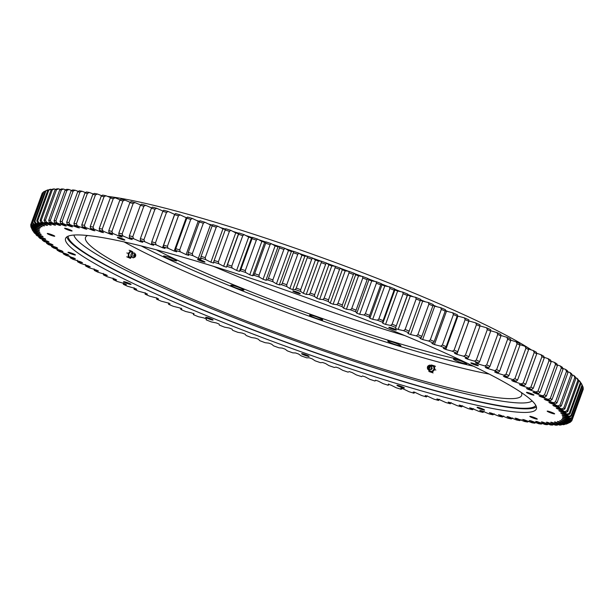 <?xml version="1.0" encoding="UTF-8"?>
<svg xmlns="http://www.w3.org/2000/svg" width="614" height="614" viewBox="0 0 614 614"><rect width="100%" height="100%" fill="white"/><g stroke="black" fill="none" stroke-linecap="round" stroke-linejoin="round"><path stroke-width="0.92" d="M395.485 328.383A278.081 29.357 19.9 0 1 396.836 328.927A278.081 29.357 19.9 0 1 398.187 329.472L403.575 330.67A286.224 30.216 -160.1 0 1 408.548 332.704L407.919 333.44A278.081 29.357 19.9 0 1 410.566 334.53L416.254 335.873A286.224 30.216 -160.1 0 1 421.12 337.892L420.076 338.483A278.081 29.357 19.9 0 1 422.655 339.565L428.633 341.046A286.224 30.216 -160.1 0 1 433.369 343.049L431.911 343.479A278.081 29.357 19.9 0 1 434.42 344.554L440.675 346.173A286.224 30.216 -160.1 0 1 445.265 348.153L443.4 348.43A278.081 29.357 19.9 0 1 445.825 349.481L452.341 351.231A286.224 30.216 -160.1 0 1 456.778 353.188L454.506 353.303A278.081 29.357 19.9 0 1 456.854 354.347L463.608 356.227A286.224 30.216 -160.1 0 1 467.883 358.146L465.212 358.108A278.081 29.357 19.9 0 1 467.461 359.129L474.445 361.132A286.224 30.216 -160.1 0 1 478.544 363.02L475.482 362.82A278.081 29.357 19.9 0 1 477.638 363.818L484.822 365.936A286.224 30.216 -160.1 0 1 488.729 367.778L485.283 367.425A278.081 29.357 19.9 0 1 487.339 368.408L494.707 370.633A286.224 30.216 -160.1 0 1 498.422 372.429L494.6 371.915A278.081 29.357 19.9 0 1 496.549 372.867L504.079 375.2A286.224 30.216 -160.1 0 1 507.594 376.942L503.403 376.282A278.081 29.357 19.9 0 1 505.238 377.203L512.92 379.636A286.224 30.216 -160.1 0 1 516.213 381.317L511.669 380.503A278.081 29.357 19.9 0 1 513.381 381.394L521.194 383.919A286.224 30.216 -160.1 0 1 524.256 385.546L519.383 384.571A278.081 29.357 19.9 0 1 520.964 385.431L528.877 388.04A286.224 30.216 -160.1 0 1 531.716 389.606L526.505 388.485A278.081 29.357 19.9 0 1 527.971 389.307L535.968 391.993A286.224 30.216 -160.1 0 1 538.562 393.49L533.036 392.223A278.081 29.357 19.9 0 1 534.364 393.006L542.431 395.769A286.224 30.216 -160.1 0 1 544.771 397.189L538.954 395.784A278.081 29.357 19.9 0 1 540.143 396.529L548.248 399.353A286.224 30.216 -160.1 0 1 550.344 400.689L544.234 399.146A278.081 29.357 19.9 0 1 545.293 399.852L553.414 402.73A286.224 30.216 -160.1 0 1 555.248 403.989L548.878 402.316A278.081 29.357 19.9 0 1 549.791 402.968L557.911 405.9A286.224 30.216 -160.1 0 1 559.477 407.082L552.853 405.271A278.081 29.357 19.9 0 1 553.628 405.885L561.726 408.855A286.224 30.216 -160.1 0 1 563.023 409.945L556.169 408.011A278.081 29.357 19.9 0 1 556.798 408.579L564.849 411.58A286.224 30.216 -160.1 0 1 565.878 412.585L558.809 410.528A278.081 29.357 19.9 0 1 559.285 411.042L567.275 414.074A286.224 30.216 -160.1 0 1 568.027 414.987L560.759 412.823A278.081 29.357 19.9 0 1 561.089 413.283L568.994 416.33A286.224 30.216 -160.1 0 1 569.47 417.144L562.025 414.872A278.081 29.357 19.9 0 1 562.201 415.279L569.999 418.341A286.224 30.216 -160.1 0 1 570.199 419.055L562.593 416.676A278.081 29.357 19.9 0 1 562.624 417.036L570.291 420.099A286.224 30.216 -160.1 0 1 570.214 420.713L562.47 418.241A278.081 29.357 19.9 0 1 562.439 418.334A278.081 29.357 19.9 0 1 562.355 418.548L569.869 421.603A286.224 30.216 -160.1 0 1 569.516 422.117L561.656 419.554A278.081 29.357 19.9 0 1 561.388 419.807L568.733 422.846A286.224 30.216 -160.1 0 1 568.104 423.253L560.145 420.613A278.081 29.357 19.9 0 1 559.73 420.805L566.891 423.821A286.224 30.216 -160.1 0 1 565.985 424.136L557.957 421.411A278.081 29.357 19.9 0 1 557.389 421.549L564.343 424.535A286.224 30.216 -160.1 0 1 563.161 424.742L555.079 421.956A278.081 29.357 19.9 0 1 554.365 422.033L561.096 424.98A286.224 30.216 -160.1 0 1 559.638 425.088L551.525 422.232A278.081 29.357 19.9 0 1 550.674 422.263L557.159 425.164A286.224 30.216 -160.1 0 1 555.44 425.157L547.312 422.255A278.081 29.357 19.9 0 1 546.322 422.225L552.539 425.072A286.224 30.216 -160.1 0 1 550.558 424.965L542.446 422.01A278.081 29.357 19.9 0 1 541.31 421.925L547.258 424.711A286.224 30.216 -160.1 0 1 545.017 424.497L536.935 421.511A278.081 29.357 19.9 0 1 535.669 421.365L541.318 424.082A286.224 30.216 -160.1 0 1 538.831 423.767L530.803 420.744A278.081 29.357 19.9 0 1 529.398 420.552L534.748 423.192A286.224 30.216 -160.1 0 1 532.016 422.77L524.064 419.73A278.081 29.357 19.9 0 1 522.529 419.477L527.549 422.033A286.224 30.216 -160.1 0 1 524.579 421.511L516.727 418.456A278.081 29.357 19.9 0 1 515.069 418.142L519.751 420.613A286.224 30.216 -160.1 0 1 516.558 419.991L508.822 416.929A278.081 29.357 19.9 0 1 507.041 416.568L511.378 418.932A286.224 30.216 -160.1 0 1 507.962 418.211L500.364 415.156A278.081 29.357 19.9 0 1 498.468 414.742L502.444 417.006A286.224 30.216 -160.1 0 1 498.814 416.185L491.377 413.138A278.081 29.357 19.9 0 1 489.366 412.669L492.981 414.834A286.224 30.216 -160.1 0 1 489.151 413.92L481.883 410.889A278.081 29.357 19.9 0 1 479.772 410.367L483.003 412.416A286.224 30.216 -160.1 0 1 478.981 411.411L471.913 408.402A278.081 29.357 19.9 0 1 469.695 407.834L472.542 409.761A286.224 30.216 -160.1 0 1 468.336 408.663L461.482 405.693A278.081 29.357 19.9 0 1 459.18 405.079L461.628 406.882A286.224 30.216 -160.1 0 1 457.253 405.693L450.638 402.769A278.081 29.357 19.9 0 1 448.243 402.109L450.285 403.774A286.224 30.216 -160.1 0 1 445.756 402.508L439.386 399.63A278.081 29.357 19.9 0 1 436.915 398.931L438.549 400.466A286.224 30.216 -160.1 0 1 433.875 399.115L427.774 396.299A278.081 29.357 19.9 0 1 425.218 395.546L426.446 396.943A286.224 30.216 -160.1 0 1 421.641 395.523L415.824 392.768A278.081 29.357 19.9 0 1 413.199 391.978L414.013 393.236A286.224 30.216 -160.1 0 1 409.085 391.74L403.567 389.053A278.081 29.357 19.9 0 1 400.888 388.232L401.28 389.337A286.224 30.216 -160.1 0 1 396.237 387.772L391.041 385.17A278.081 29.357 19.9 0 1 388.301 384.31L388.278 385.262A286.224 30.216 -160.1 0 1 383.144 383.635L378.27 381.117A278.081 29.357 19.9 0 1 375.492 380.227L375.047 381.033A286.224 30.216 -160.1 0 1 369.835 379.337L365.299 376.919A278.081 29.357 19.9 0 1 362.475 375.991L361.615 376.643A286.224 30.216 -160.1 0 1 356.335 374.901L352.16 372.575A278.081 29.357 19.9 0 1 349.305 371.616L348.031 372.122A286.224 30.216 -160.1 0 1 342.696 370.319L338.882 368.101A278.081 29.357 19.9 0 1 336.004 367.118L334.315 367.464A286.224 30.216 -160.1 0 1 328.943 365.622L325.504 363.511A278.081 29.357 19.9 0 1 322.603 362.506L320.508 362.69A286.224 30.216 -160.1 0 1 315.112 360.802L312.058 358.814A278.081 29.357 19.9 0 1 309.149 357.785L306.655 357.816A286.224 30.216 -160.1 0 1 301.251 355.897L298.588 354.025A278.081 29.357 19.9 0 1 295.679 352.981L292.786 352.85A286.224 30.216 -160.1 0 1 287.383 350.893L285.119 349.159A278.081 29.357 19.9 0 1 282.217 348.1L278.94 347.808A286.224 30.216 -160.1 0 1 273.56 345.828L271.695 344.216A278.081 29.357 19.9 0 1 268.809 343.149L265.148 342.704A286.224 30.216 -160.1 0 1 259.799 340.701L258.348 339.227A278.081 29.357 19.9 0 1 255.478 338.145L251.456 337.546A286.224 30.216 -160.1 0 1 246.153 335.528L245.109 334.193A278.081 29.357 19.9 0 1 242.277 333.103L237.894 332.351A286.224 30.216 -160.1 0 1 232.652 330.324L232.023 329.135A278.081 29.357 19.9 0 1 229.229 328.037L224.494 327.139A286.224 30.216 -160.1 0 1 219.328 325.098L219.121 324.062A278.081 29.357 19.9 0 1 216.366 322.964L211.308 321.913A286.224 30.216 -160.1 0 1 206.227 319.879L206.434 318.981A278.081 29.357 19.9 0 1 203.733 317.891L198.353 316.694A286.224 30.216 -160.1 0 1 193.372 314.66L194.001 313.923A278.081 29.357 19.9 0 1 191.353 312.833L185.666 311.49A286.224 30.216 -160.1 0 1 180.808 309.471L181.851 308.88A278.081 29.357 19.9 0 1 179.265 307.798L173.286 306.317A286.224 30.216 -160.1 0 1 168.558 304.314L170.017 303.884A278.081 29.357 19.9 0 1 167.507 302.809L161.252 301.19A286.224 30.216 -160.1 0 1 156.654 299.21L158.527 298.941A278.081 29.357 19.9 0 1 156.094 297.882L149.578 296.132A286.224 30.216 -160.1 0 1 145.142 294.175L147.414 294.06A278.081 29.357 19.9 0 1 145.073 293.016L138.311 291.136A286.224 30.216 -160.1 0 1 134.036 289.217L136.707 289.255A278.081 29.357 19.9 0 1 134.458 288.235L127.482 286.231A286.224 30.216 -160.1 0 1 123.376 284.343L126.446 284.543A278.081 29.357 19.9 0 1 124.289 283.545L117.105 281.427A286.224 30.216 -160.1 0 1 113.191 279.585L116.637 279.938A278.081 29.357 19.9 0 1 114.588 278.956L107.212 276.73A286.224 30.216 -160.1 0 1 103.497 274.934L107.32 275.448A278.081 29.357 19.9 0 1 105.378 274.496L97.841 272.163A286.224 30.216 -160.1 0 1 94.333 270.421L98.516 271.081A278.081 29.357 19.9 0 1 96.69 270.16L89.007 267.727A286.224 30.216 -160.1 0 1 85.714 266.046L90.25 266.86A278.081 29.357 19.9 0 1 88.539 265.969L80.733 263.444A286.224 30.216 -160.1 0 1 77.663 261.817L82.545 262.792A278.081 29.357 19.9 0 1 80.956 261.932L73.043 259.323A286.224 30.216 -160.1 0 1 70.211 257.757L75.415 258.878A278.081 29.357 19.9 0 1 73.956 258.057L65.959 255.37A286.224 30.216 -160.1 0 1 63.365 253.874L68.883 255.14A278.081 29.357 19.9 0 1 67.555 254.357L59.497 251.594A286.224 30.216 -160.1 0 1 57.148 250.174L62.973 251.579A278.081 29.357 19.9 0 1 61.776 250.834L53.671 248.01A286.224 30.216 -160.1 0 1 51.584 246.674L57.685 248.217A278.081 29.357 19.9 0 1 56.634 247.511L48.506 244.633A286.224 30.216 -160.1 0 1 46.672 243.374L53.05 245.047A278.081 29.357 19.9 0 1 52.136 244.395L44.008 241.463A286.224 30.216 -160.1 0 1 42.443 240.281L49.066 242.093A278.081 29.357 19.9 0 1 48.299 241.479L40.194 238.508A286.224 30.216 -160.1 0 1 38.897 237.418L45.751 239.353A278.081 29.357 19.9 0 1 45.129 238.785L37.07 235.784A286.224 30.216 -160.1 0 1 36.042 234.778L43.118 236.835A278.081 29.357 19.9 0 1 42.635 236.321L34.653 233.289A286.224 30.216 -160.1 0 1 33.893 232.376L41.161 234.548A278.081 29.357 19.9 0 1 40.831 234.08L32.933 231.033A286.224 30.216 -160.1 0 1 32.458 230.219L39.902 232.491A278.081 29.357 19.9 0 1 39.718 232.084L31.928 229.022A286.224 30.216 -160.1 0 1 31.728 228.308L39.327 230.687A278.081 29.357 19.9 0 1 39.296 230.327L31.629 227.264A286.224 30.216 -160.1 0 1 31.713 226.65L39.449 229.122A278.081 29.357 19.9 0 1 39.48 229.03A278.081 29.357 19.9 0 1 39.572 228.815L32.051 225.76A286.224 30.216 -160.1 0 1 32.412 225.246L40.271 227.809A278.081 29.357 19.9 0 1 40.532 227.556L33.187 224.517A286.224 30.216 -160.1 0 1 33.824 224.11L41.775 226.75A278.081 29.357 19.9 0 1 42.189 226.558L35.029 223.542A286.224 30.216 -160.1 0 1 35.942 223.227L43.97 225.952A278.081 29.357 19.9 0 1 44.53 225.814L37.577 222.828A286.224 30.216 -160.1 0 1 38.766 222.621L46.848 225.407A278.081 29.357 19.9 0 1 47.554 225.33L40.831 222.383A286.224 30.216 -160.1 0 1 42.282 222.276L50.394 225.131A278.081 29.357 19.9 0 1 51.246 225.1L44.768 222.199A286.224 30.216 -160.1 0 1 46.487 222.207L54.608 225.108A278.081 29.357 19.9 0 1 55.605 225.138L49.381 222.291A286.224 30.216 -160.1 0 1 51.361 222.398L59.474 225.353A278.081 29.357 19.9 0 1 60.609 225.438L54.669 222.652A286.224 30.216 -160.1 0 1 56.902 222.867L64.984 225.852A278.081 29.357 19.9 0 1 66.258 225.998L60.602 223.281A286.224 30.216 -160.1 0 1 63.088 223.596L71.117 226.62A278.081 29.357 19.9 0 1 72.521 226.812L67.179 224.171A286.224 30.216 -160.1 0 1 69.912 224.594L77.863 227.633A278.081 29.357 19.9 0 1 79.398 227.886L74.371 225.33A286.224 30.216 -160.1 0 1 77.341 225.852L85.2 228.907A278.081 29.357 19.9 0 1 86.858 229.222L82.169 226.75A286.224 30.216 -160.1 0 1 85.361 227.372L93.105 230.434A278.081 29.357 19.9 0 1 94.886 230.795L90.542 228.431A286.224 30.216 -160.1 0 1 93.957 229.152L101.563 232.207A278.081 29.357 19.9 0 1 103.459 232.622L99.476 230.357A286.224 30.216 -160.1 0 1 103.106 231.179L110.551 234.226A278.081 29.357 19.9 0 1 112.554 234.694L108.947 232.529A286.224 30.216 -160.1 0 1 112.776 233.443L120.045 236.474A278.081 29.357 19.9 0 1 122.155 236.996L118.924 234.947A286.224 30.216 -160.1 0 1 122.946 235.953L130.014 238.961A278.081 29.357 19.9 0 1 132.225 239.529L129.385 237.603A286.224 30.216 -160.1 0 1 133.583 238.7L140.437 241.67A278.081 29.357 19.9 0 1 142.747 242.284L140.299 240.481A286.224 30.216 -160.1 0 1 144.666 241.67L151.29 244.595A278.081 29.357 19.9 0 1 153.684 245.255L151.635 243.589A286.224 30.216 -160.1 0 1 156.163 244.856L162.533 247.734A278.081 29.357 19.9 0 1 165.012 248.432L163.378 246.897A286.224 30.216 -160.1 0 1 168.052 248.248L174.153 251.065A278.081 29.357 19.9 0 1 176.702 251.817L175.474 250.42A286.224 30.216 -160.1 0 1 180.286 251.84L186.103 254.595A278.081 29.357 19.9 0 1 188.721 255.386L187.915 254.127A286.224 30.216 -160.1 0 1 192.842 255.631L198.36 258.31A278.081 29.357 19.9 0 1 201.039 259.131L200.648 258.026A286.224 30.216 -160.1 0 1 205.682 259.592L210.886 262.193A278.081 29.357 19.9 0 1 213.618 263.061L213.649 262.101A286.224 30.216 -160.1 0 1 218.776 263.728L223.649 266.246A278.081 29.357 19.9 0 1 226.436 267.144L226.881 266.33A286.224 30.216 -160.1 0 1 232.092 268.026L236.62 270.444A278.081 29.357 19.9 0 1 239.445 271.373L240.304 270.72A286.224 30.216 -160.1 0 1 245.585 272.462L249.768 274.788A278.081 29.357 19.9 0 1 252.623 275.747L253.897 275.241A286.224 30.216 -160.1 0 1 259.223 277.044L263.045 279.263A278.081 29.357 19.9 0 1 265.923 280.245L267.612 279.9A286.224 30.216 -160.1 0 1 272.977 281.749L276.423 283.852A278.081 29.357 19.9 0 1 279.316 284.858L281.412 284.673A286.224 30.216 -160.1 0 1 286.807 286.561L289.862 288.549A278.081 29.357 19.9 0 1 292.771 289.578L295.265 289.547A286.224 30.216 -160.1 0 1 300.668 291.473L303.339 293.338A278.081 29.357 19.9 0 1 306.248 294.382L309.134 294.513A286.224 30.216 -160.1 0 1 314.537 296.47L316.801 298.204A278.081 29.357 19.9 0 1 319.702 299.264L322.979 299.555A286.224 30.216 -160.1 0 1 328.367 301.535L330.232 303.147A278.081 29.357 19.9 0 1 333.118 304.214L336.771 304.659A286.224 30.216 -160.1 0 1 342.121 306.662L343.579 308.136A278.081 29.357 19.9 0 1 346.442 309.218L350.464 309.817A286.224 30.216 -160.1 0 1 355.767 311.835L356.811 313.171A278.081 29.357 19.9 0 1 359.651 314.261L364.033 315.013A286.224 30.216 -160.1 0 1 369.275 317.039L369.897 318.229A278.081 29.357 19.9 0 1 372.698 319.326L377.426 320.224A286.224 30.216 -160.1 0 1 382.591 322.266L382.798 323.302A278.081 29.357 19.9 0 1 385.554 324.399L390.619 325.451A286.224 30.216 -160.1 0 1 395.7 327.485L407.566 295.019A278.081 29.357 19.9 0 1 408.916 295.564A278.081 29.357 19.9 0 1 410.267 296.109L415.647 297.306A286.224 30.216 19.9 0 1 420.628 299.34L420.222 300.653A287.782 30.378 -160.1 0 0 416.146 298.987L405.125 329.449A287.782 30.378 19.9 0 1 409.193 331.115L420.222 300.653M475.973 364.386A3.976 0.422 -160.1 0 0 470.861 362.951A3.976 0.422 -160.1 0 0 473.233 364.232A3.976 0.422 -160.1 0 0 478.337 365.66A3.976 0.422 -160.1 0 0 475.973 364.386M531.578 393.812A3.976 0.422 -160.1 0 0 526.467 392.384A3.976 0.422 -160.1 0 0 528.838 393.658A3.976 0.422 -160.1 0 0 533.942 395.094A3.976 0.422 -160.1 0 0 531.578 393.812M552.285 412.577A3.976 0.422 -160.1 0 0 547.174 411.15A3.976 0.422 -160.1 0 0 549.545 412.424A3.976 0.422 -160.1 0 0 554.649 413.851A3.976 0.422 -160.1 0 0 552.285 412.577M534.94 417.819A3.976 0.422 -160.1 0 0 529.828 416.392A3.976 0.422 -160.1 0 0 532.192 417.666A3.976 0.422 -160.1 0 0 537.304 419.093A3.976 0.422 -160.1 0 0 534.94 417.819M482.174 408.74A3.976 0.422 -160.1 0 0 477.07 407.312A3.976 0.422 -160.1 0 0 479.434 408.594A3.976 0.422 -160.1 0 0 484.546 410.022A3.976 0.422 -160.1 0 0 482.174 408.74M402.04 386.728A3.976 0.422 -160.1 0 0 396.928 385.3A3.976 0.422 -160.1 0 0 399.3 386.574A3.976 0.422 -160.1 0 0 404.403 388.002A3.976 0.422 -160.1 0 0 402.04 386.728M306.716 355.122A3.976 0.422 -160.1 0 0 301.612 353.695A3.976 0.422 -160.1 0 0 303.976 354.976A3.976 0.422 -160.1 0 0 309.088 356.404A3.976 0.422 -160.1 0 0 306.716 355.122M210.732 318.743A3.976 0.422 -160.1 0 0 205.621 317.315A3.976 0.422 -160.1 0 0 207.992 318.597A3.976 0.422 -160.1 0 0 213.104 320.024A3.976 0.422 -160.1 0 0 210.732 318.743M128.694 283.131A3.976 0.422 -160.1 0 0 123.583 281.703A3.976 0.422 -160.1 0 0 125.954 282.977A3.976 0.422 -160.1 0 0 131.058 284.412A3.976 0.422 -160.1 0 0 128.694 283.131M73.089 253.705A3.976 0.422 -160.1 0 0 67.977 252.27A3.976 0.422 -160.1 0 0 70.341 253.551A3.976 0.422 -160.1 0 0 75.453 254.979A3.976 0.422 -160.1 0 0 73.089 253.705M52.382 234.939A3.976 0.422 -160.1 0 0 47.27 233.512A3.976 0.422 -160.1 0 0 49.642 234.786A3.976 0.422 -160.1 0 0 54.746 236.213A3.976 0.422 -160.1 0 0 52.382 234.939M69.727 229.697A3.976 0.422 -160.1 0 0 64.616 228.27A3.976 0.422 -160.1 0 0 66.987 229.544A3.976 0.422 -160.1 0 0 72.099 230.971A3.976 0.422 -160.1 0 0 69.727 229.697M122.485 238.769A3.976 0.422 -160.1 0 0 117.381 237.342A3.976 0.422 -160.1 0 0 119.745 238.623A3.976 0.422 -160.1 0 0 124.857 240.051A3.976 0.422 -160.1 0 0 122.485 238.769M202.628 260.789A3.976 0.422 -160.1 0 0 197.516 259.361A3.976 0.422 -160.1 0 0 199.888 260.635A3.976 0.422 -160.1 0 0 204.992 262.063A3.976 0.422 -160.1 0 0 202.628 260.789M297.943 292.394A3.976 0.422 -160.1 0 0 292.84 290.959A3.976 0.422 -160.1 0 0 295.204 292.241A3.976 0.422 -160.1 0 0 300.315 293.669A3.976 0.422 -160.1 0 0 297.943 292.394M393.927 328.766A3.976 0.422 -160.1 0 0 388.823 327.339A3.976 0.422 -160.1 0 0 391.187 328.62A3.976 0.422 -160.1 0 0 396.299 330.048A3.976 0.422 -160.1 0 0 393.927 328.766M536.398 406.875A250.351 26.425 19.9 0 1 215.944 315.366A250.351 26.425 19.9 0 1 66.826 236.897M214.647 318.958A250.351 26.425 19.9 0 1 65.56 238.47A250.351 26.425 19.9 0 1 387.281 328.406A250.351 26.425 19.9 0 1 536.367 408.893A250.351 26.425 19.9 0 1 214.647 318.958M396.26 325.865A287.782 30.378 19.9 0 0 392.108 324.2L403.129 293.738A287.782 30.378 -160.1 0 1 407.289 295.403L395.7 327.485M382.798 323.302L394.879 289.938A278.081 29.357 19.9 0 1 397.634 291.036L402.692 292.087A286.224 30.216 19.9 0 1 407.773 294.121L407.289 295.403M407.566 295.019L407.773 294.121M420.352 300.223A278.081 29.357 19.9 0 1 422.647 301.167L428.334 302.51A286.224 30.216 19.9 0 1 433.192 304.529L432.87 305.872A287.782 30.378 -160.1 0 0 428.887 304.214L417.865 334.676A287.782 30.378 19.9 0 1 421.841 336.334L432.87 305.872M432.97 305.457A278.081 29.357 19.9 0 1 434.727 306.202L440.714 307.683A286.224 30.216 19.9 0 1 445.442 309.686L445.196 311.052A287.782 30.378 -160.1 0 0 441.32 309.418L430.299 339.88A287.782 30.378 19.9 0 1 434.167 341.514L445.196 311.052M445.265 310.661A278.081 29.357 19.9 0 1 446.493 311.191L452.748 312.81A286.224 30.216 19.9 0 1 457.346 314.79L457.177 316.187A287.782 30.378 -160.1 0 0 453.416 314.568L442.387 345.03A287.782 30.378 19.9 0 1 446.148 346.649L457.177 316.187M457.215 315.819A278.081 29.357 19.9 0 1 457.906 316.118L464.422 317.868A286.224 30.216 19.9 0 1 468.858 319.825L468.766 321.252A287.782 30.378 -160.1 0 0 465.128 319.656L454.107 350.118A287.782 30.378 19.9 0 1 457.737 351.715L468.766 321.252M468.789 320.922A278.081 29.357 19.9 0 1 468.927 320.984L475.689 322.864A286.224 30.216 19.9 0 1 479.964 324.783L479.941 326.241A287.782 30.378 -160.1 0 0 476.441 324.668L465.42 355.13A287.782 30.378 19.9 0 1 468.919 356.703L479.941 326.241M479.948 325.888L486.518 327.769A286.224 30.216 19.9 0 1 490.624 329.657L490.678 331.138A287.782 30.378 -160.1 0 0 487.324 329.595L476.295 360.057A287.782 30.378 19.9 0 1 479.649 361.6L490.678 331.138M490.663 330.739L496.895 332.573A286.224 30.216 19.9 0 1 500.809 334.415L500.94 335.935A287.782 30.378 -160.1 0 0 497.739 334.423L486.71 364.885A287.782 30.378 19.9 0 1 489.911 366.397L500.94 335.935M500.901 335.49L506.788 337.27A286.224 30.216 19.9 0 1 510.503 339.066L510.702 340.609A287.782 30.378 -160.1 0 0 507.663 339.143L496.634 369.605A287.782 30.378 19.9 0 1 499.673 371.071L510.702 340.609M510.641 340.125L516.159 341.837A286.224 30.216 19.9 0 1 519.667 343.579L519.935 345.16A287.782 30.378 -160.1 0 0 517.065 343.733L506.036 374.195A287.782 30.378 19.9 0 1 508.914 375.622L519.935 345.16M519.851 344.638L524.993 346.273A286.224 30.216 19.9 0 1 528.286 347.954L528.623 349.566A287.782 30.378 -160.1 0 0 525.929 348.184L514.9 378.646A287.782 30.378 19.9 0 1 517.594 380.028L528.623 349.566M528.508 349.013L533.267 350.556A286.224 30.216 19.9 0 1 536.337 352.183L536.736 353.817A287.782 30.378 -160.1 0 0 534.226 352.482L523.197 382.944A287.782 30.378 19.9 0 1 525.707 384.28L536.736 353.817M536.598 353.242L540.957 354.677A286.224 30.216 19.9 0 1 543.789 356.243L544.257 357.901A287.782 30.378 -160.1 0 0 541.939 356.627L530.91 387.089A287.782 30.378 19.9 0 1 533.228 388.363L544.257 357.901M544.088 357.302L548.041 358.63A286.224 30.216 19.9 0 1 550.635 360.126L551.157 361.815A287.782 30.378 -160.1 0 0 549.039 360.595L538.01 391.057A287.782 30.378 19.9 0 1 540.136 392.277L551.157 361.815M550.965 361.193L554.503 362.406A286.224 30.216 19.9 0 1 556.852 363.826L557.435 365.545A287.782 30.378 -160.1 0 0 555.509 364.378L544.488 394.84A287.782 30.378 19.9 0 1 546.406 396.007L557.435 365.545M557.213 364.9L560.329 365.99A286.224 30.216 19.9 0 1 562.416 367.325L563.053 369.075A287.782 30.378 -160.1 0 0 561.342 367.97L550.313 398.432A287.782 30.378 19.9 0 1 552.024 399.537L563.053 369.075M562.815 368.415L565.494 369.367A286.224 30.216 19.9 0 1 567.328 370.626L568.011 372.399A287.782 30.378 -160.1 0 0 566.507 371.363L555.486 401.825A287.782 30.378 19.9 0 1 556.982 402.861L568.011 372.399M567.75 371.731L569.992 372.537A286.224 30.216 19.9 0 1 571.557 373.719L572.294 375.507A287.782 30.378 -160.1 0 0 571.005 374.548L559.983 405.01A287.782 30.378 19.9 0 1 561.265 405.969L572.294 375.507M572.018 374.832L573.806 375.492A286.224 30.216 19.9 0 1 575.103 376.582L575.878 378.401A287.782 30.378 -160.1 0 0 574.819 377.51L563.79 407.972A287.782 30.378 19.9 0 1 564.857 408.863L575.878 378.401M575.594 377.717L576.93 378.216A286.224 30.216 19.9 0 1 577.958 379.222L578.772 381.064A287.782 30.378 -160.1 0 0 577.935 380.243L566.906 410.705A287.782 30.378 19.9 0 1 567.75 411.526L578.772 381.064M578.472 380.381L579.347 380.711A286.224 30.216 19.9 0 1 580.107 381.624L580.959 383.481A287.782 30.378 -160.1 0 0 580.345 382.737L569.316 413.199A287.782 30.378 19.9 0 1 569.93 413.943L580.959 383.481M580.652 382.806L581.067 382.967A286.224 30.216 19.9 0 1 581.542 383.781L582.433 385.661A287.782 30.378 -160.1 0 0 582.041 385.001L571.02 415.463A287.782 30.378 19.9 0 1 571.411 416.123L582.433 385.661M45.221 191.054L47.109 190.179A286.224 30.216 19.9 0 1 48.015 189.864L45.966 190.8A287.782 30.378 -160.1 0 0 45.221 191.054L34.192 221.516A287.782 30.378 19.9 0 1 34.937 221.263L45.966 190.8M48.483 190.025L48.015 189.864M47.808 190.348L49.657 189.465A286.224 30.216 19.9 0 1 50.839 189.258L48.782 190.179A287.782 30.378 -160.1 0 0 47.808 190.348L36.786 220.81A287.782 30.378 19.9 0 1 37.753 220.641L48.782 190.179M51.768 189.58L50.839 189.258M51.1 189.91L52.904 189.02A286.224 30.216 19.9 0 1 54.362 188.912L52.29 189.826A287.782 30.378 -160.1 0 0 51.1 189.91L40.071 220.372A287.782 30.378 19.9 0 1 41.261 220.288L52.29 189.826M55.744 189.404L54.362 188.912M55.083 189.741L56.841 188.836A286.224 30.216 19.9 0 1 58.56 188.843L56.496 189.741A287.782 30.378 -160.1 0 0 55.083 189.741L44.062 220.203A287.782 30.378 19.9 0 1 45.467 220.203L56.496 189.741M60.395 189.496L58.56 188.843M59.75 189.841L61.461 188.928A286.224 30.216 19.9 0 1 63.442 189.035L61.377 189.926A287.782 30.378 -160.1 0 0 59.75 189.841L48.729 220.303A287.782 30.378 19.9 0 1 50.348 220.388L61.377 189.926M65.713 189.864L63.442 189.035M65.092 190.21L66.742 189.289A286.224 30.216 19.9 0 1 68.983 189.503L66.918 190.386A287.782 30.378 -160.1 0 0 65.092 190.21L54.063 220.672A287.782 30.378 19.9 0 1 55.889 220.848L66.918 190.386M71.684 190.501L68.983 189.503M71.078 190.854L72.682 189.918A286.224 30.216 19.9 0 1 75.169 190.233L73.12 191.107A287.782 30.378 -160.1 0 0 71.078 190.854L60.057 221.316A287.782 30.378 19.9 0 1 62.091 221.577L73.12 191.107M78.285 191.407L75.169 190.233M77.717 191.76L79.252 190.808A286.224 30.216 19.9 0 1 81.984 191.23L79.95 192.105A287.782 30.378 -160.1 0 0 77.717 191.76L66.688 222.222A287.782 30.378 19.9 0 1 68.921 222.567L79.95 192.105M85.515 192.581L81.984 191.23M84.97 192.934L86.451 191.967A286.224 30.216 19.9 0 1 89.421 192.489L87.403 193.364A287.782 30.378 -160.1 0 0 84.97 192.934L73.941 223.396A287.782 30.378 19.9 0 1 76.374 223.826L87.403 193.364M93.343 194.016L89.421 192.489M92.829 194.369L94.249 193.387A286.224 30.216 19.9 0 1 97.442 194.009L95.446 194.884A287.782 30.378 -160.1 0 0 92.829 194.369L81.8 224.831A287.782 30.378 19.9 0 1 84.417 225.346L95.446 194.884M101.747 195.712L97.442 194.009M101.272 196.066L102.622 195.068A286.224 30.216 19.9 0 1 106.038 195.789L104.065 196.657A287.782 30.378 -160.1 0 0 101.272 196.066L90.243 226.528A287.782 30.378 19.9 0 1 93.044 227.119L104.065 196.657M110.712 197.67L106.038 195.789M110.274 198.015L111.556 196.994A286.224 30.216 19.9 0 1 115.186 197.815L113.245 198.683A287.782 30.378 -160.1 0 0 110.274 198.015L99.245 228.477A287.782 30.378 19.9 0 1 102.216 229.145L113.245 198.683M120.206 199.872L115.186 197.815M119.814 200.21L121.019 199.166A286.224 30.216 19.9 0 1 124.849 200.08L122.946 200.955A287.782 30.378 -160.1 0 0 119.814 200.21L108.785 230.672A287.782 30.378 19.9 0 1 111.917 231.417L122.946 200.955M130.214 202.321L124.849 200.08M129.861 202.651L130.997 201.584A286.224 30.216 19.9 0 1 135.019 202.589L133.154 203.472A287.782 30.378 -160.1 0 0 129.861 202.651L118.832 233.113A287.782 30.378 19.9 0 1 122.125 233.934L133.154 203.472M140.706 205.007L135.019 202.589M140.391 205.322L141.458 204.239A286.224 30.216 19.9 0 1 145.664 205.337L143.829 206.22A287.782 30.378 -160.1 0 0 140.391 205.322L129.37 235.784A287.782 30.378 19.9 0 1 132.808 236.682L143.829 206.22M151.65 207.931L145.664 205.337M151.382 208.23L152.372 207.118A286.224 30.216 19.9 0 1 156.747 208.307L154.958 209.197A287.782 30.378 -160.1 0 0 151.382 208.23L140.36 238.692A287.782 30.378 19.9 0 1 143.937 239.66L154.958 209.197M163.025 211.078L156.747 208.307M162.802 211.354L163.715 210.226A286.224 30.216 19.9 0 1 168.244 211.492L166.509 212.39A287.782 30.378 -160.1 0 0 162.802 211.354L151.773 241.816A287.782 30.378 19.9 0 1 155.48 242.852L166.509 212.39M162.533 247.734L174.614 214.37L168.244 211.492M174.614 214.693L175.45 213.534A286.224 30.216 19.9 0 1 180.125 214.885L178.444 215.798A287.782 30.378 -160.1 0 0 174.614 214.693L163.593 245.155A287.782 30.378 19.9 0 1 167.415 246.26L178.444 215.798M174.153 251.065L186.226 217.701L180.125 214.885M186.226 217.701A278.081 29.357 19.9 0 1 186.994 217.932M186.794 218.239L187.554 217.057A286.224 30.216 19.9 0 1 192.366 218.477L190.731 219.405A287.782 30.378 -160.1 0 0 186.794 218.239L175.773 248.701A287.782 30.378 19.9 0 1 179.702 249.867L190.731 219.405M186.103 254.595L198.176 221.232L192.366 218.477M198.176 221.232A278.081 29.357 19.9 0 1 199.504 221.631M199.312 221.976L199.987 220.764A286.224 30.216 19.9 0 1 204.915 222.26L203.341 223.204A287.782 30.378 -160.1 0 0 199.312 221.976L188.283 252.438A287.782 30.378 19.9 0 1 192.32 253.666L203.341 223.204M198.36 258.31L210.433 224.947L204.915 222.26M210.433 224.947A278.081 29.357 19.9 0 1 212.306 225.522M212.122 225.906L212.72 224.663A286.224 30.216 19.9 0 1 217.763 226.228L216.243 227.188A287.782 30.378 -160.1 0 0 212.122 225.906L201.093 256.368A287.782 30.378 19.9 0 1 205.222 257.65L216.243 227.188M210.886 262.193L222.959 228.83L217.763 226.228M222.959 228.83A278.081 29.357 19.9 0 1 225.369 229.59M225.2 230.004L225.722 228.738A286.224 30.216 19.9 0 1 230.856 230.365L229.406 231.34A287.782 30.378 -160.1 0 0 225.2 230.004L214.179 260.466A287.782 30.378 19.9 0 1 218.377 261.802L229.406 231.34M223.649 266.246L235.73 232.883L230.856 230.365M235.73 232.883A278.081 29.357 19.9 0 1 238.508 233.773L238.953 232.967A286.224 30.216 19.9 0 1 244.165 234.663L242.783 235.653A287.782 30.378 -160.1 0 0 238.516 234.264L227.487 264.726A287.782 30.378 19.9 0 1 231.754 266.115L242.783 235.653M236.62 270.444L248.701 237.081L244.165 234.663M248.701 237.081A278.081 29.357 19.9 0 1 251.525 238.009L252.385 237.357A286.224 30.216 19.9 0 1 257.665 239.099L256.345 240.112A287.782 30.378 -160.1 0 0 252.024 238.677L240.995 269.139A287.782 30.378 19.9 0 1 245.316 270.574L256.345 240.112M249.768 274.788L261.84 241.425L257.665 239.099M261.84 241.425A278.081 29.357 19.9 0 1 264.695 242.384L265.969 241.878A286.224 30.216 19.9 0 1 271.304 243.681L270.053 244.71A287.782 30.378 -160.1 0 0 265.693 243.236L254.664 273.698A287.782 30.378 19.9 0 1 259.024 275.172L270.053 244.71M263.045 279.263L275.118 245.899L271.304 243.681M275.118 245.899A278.081 29.357 19.9 0 1 277.996 246.882L279.685 246.536A286.224 30.216 19.9 0 1 285.057 248.378L283.875 249.43A287.782 30.378 -160.1 0 0 279.485 247.918L268.456 278.38A287.782 30.378 19.9 0 1 272.854 279.892L283.875 249.43M276.423 283.852L288.496 250.489L285.057 248.378M288.496 250.489A278.081 29.357 19.9 0 1 291.397 251.494L293.492 251.31A286.224 30.216 19.9 0 1 298.888 253.198L297.775 254.265A287.782 30.378 -160.1 0 0 293.362 252.722L282.333 283.184A287.782 30.378 19.9 0 1 286.753 284.727L297.775 254.265M289.862 288.549L301.942 255.186L298.888 253.198M301.942 255.186A278.081 29.357 19.9 0 1 304.851 256.215L307.345 256.184A286.224 30.216 19.9 0 1 312.749 258.103L311.72 259.2A287.782 30.378 -160.1 0 0 307.292 257.627L296.263 288.089A287.782 30.378 19.9 0 1 300.691 289.662L311.72 259.2M303.339 293.338L315.412 259.975L312.749 258.103M315.412 259.975A278.081 29.357 19.9 0 1 318.321 261.019L321.214 261.15A286.224 30.216 19.9 0 1 326.617 263.107L325.658 264.22A287.782 30.378 -160.1 0 0 321.237 262.623L310.208 293.085A287.782 30.378 19.9 0 1 314.629 294.682L325.658 264.22M316.801 298.204L328.881 264.841L326.617 263.107M328.881 264.841A278.081 29.357 19.9 0 1 331.783 265.9L335.06 266.192A286.224 30.216 19.9 0 1 340.44 268.172L339.565 269.316A287.782 30.378 -160.1 0 0 335.16 267.696L324.131 298.158A287.782 30.378 19.9 0 1 328.536 299.778L339.565 269.316M330.232 303.147L342.305 269.784L340.44 268.172M342.305 269.784A278.081 29.357 19.9 0 1 345.191 270.851L348.852 271.296A286.224 30.216 19.9 0 1 354.201 273.299L353.395 274.473A287.782 30.378 -160.1 0 0 349.021 272.831L337.992 303.293A287.782 30.378 19.9 0 1 342.374 304.935L353.395 274.473M343.579 308.136L355.652 274.773L354.201 273.299M355.652 274.773A278.081 29.357 19.9 0 1 358.522 275.855L362.544 276.453A286.224 30.216 19.9 0 1 367.847 278.472L367.126 279.669A287.782 30.378 -160.1 0 0 362.782 278.019L351.753 308.481A287.782 30.378 19.9 0 1 356.097 310.131L367.126 279.669M356.811 313.171L368.891 279.807L367.847 278.472M368.891 279.807A278.081 29.357 19.9 0 1 371.723 280.897L376.106 281.649A286.224 30.216 19.9 0 1 381.348 283.676L380.703 284.904A287.782 30.378 -160.1 0 0 376.413 283.238L365.391 313.7A287.782 30.378 19.9 0 1 369.682 315.366L380.703 284.904M369.897 318.229L381.977 284.865L381.348 283.676M381.977 284.865A278.081 29.357 19.9 0 1 384.771 285.963L389.506 286.861A286.224 30.216 19.9 0 1 394.672 288.902L394.104 290.153A287.782 30.378 -160.1 0 0 389.875 288.488L378.846 318.95A287.782 30.378 19.9 0 1 383.082 320.615L394.104 290.153M394.879 289.938L394.672 288.902M402.692 292.087L403.129 293.738M392.108 324.2L390.619 325.451M389.506 286.861L389.875 288.488M383.082 320.615L382.591 322.266M378.846 318.95L377.426 320.224M376.106 281.649L376.413 283.238M369.682 315.366L369.275 317.039M365.391 313.7L364.033 315.013M362.544 276.453L362.782 278.019M356.097 310.131L355.767 311.835M351.753 308.481L350.464 309.817M348.852 271.296L349.021 272.831M342.374 304.935L342.121 306.662M337.992 303.293L336.771 304.659M335.06 266.192L335.16 267.696M328.536 299.778L328.367 301.535M324.131 298.158L322.979 299.555M321.214 261.15L321.237 262.623M314.629 294.682L314.537 296.47M310.208 293.085L309.134 294.513M307.345 256.184L307.292 257.627M300.691 289.662L300.668 291.473M296.263 288.089L295.265 289.547M293.492 251.31L293.362 252.722M286.753 284.727L286.807 286.561M282.333 283.184L281.412 284.673M279.685 246.536L279.485 247.918M272.854 279.892L272.977 281.749M268.456 278.38L267.612 279.9M265.969 241.878L265.693 243.236M259.024 275.172L259.223 277.044M254.664 273.698L253.897 275.241M252.385 237.357L252.024 238.677M245.316 270.574L245.585 272.462M240.995 269.139L240.304 270.72M238.953 232.967L238.516 234.264M231.754 266.115L232.092 268.026M227.487 264.726L226.881 266.33M218.377 261.802L218.776 263.728M214.179 260.466L213.649 262.101M205.222 257.65L205.682 259.592M201.093 256.368L200.648 258.026M192.32 253.666L192.842 255.631M188.283 252.438L187.915 254.127M179.702 249.867L180.286 251.84M175.773 248.701L175.474 250.42M167.415 246.26L168.052 248.248M163.593 245.155L163.378 246.897M155.48 242.852L156.163 244.856M151.773 241.816L151.635 243.589M143.937 239.66L144.666 241.67M140.36 238.692L140.299 240.481M132.808 236.682L133.583 238.7M129.37 235.784L129.385 237.603M122.125 233.934L122.946 235.953M118.832 233.113L118.924 234.947M111.917 231.417L112.776 233.443M108.785 230.672L108.947 232.529M102.216 229.145L103.106 231.179M99.245 228.477L99.476 230.357M93.044 227.119L93.957 229.152M90.243 226.528L90.542 228.431M84.417 225.346L85.361 227.372M81.8 224.831L82.169 226.75M76.374 223.826L77.341 225.852M73.941 223.396L74.371 225.33M68.921 222.567L69.912 224.594M66.688 222.222L67.179 224.171M62.091 221.577L63.088 223.596M60.057 221.316L60.602 223.281M55.889 220.848L56.902 222.867M54.063 220.672L54.669 222.652M50.348 220.388L51.361 222.398M48.729 220.303L49.381 222.291M45.467 220.203L46.487 222.207M44.062 220.203L44.768 222.199M41.261 220.288L42.282 222.276M40.071 220.372L40.831 222.383M37.753 220.641L38.766 222.621M36.786 220.81L37.577 222.828M34.937 221.263L35.942 223.227M34.192 221.516L35.029 223.542M32.312 222.491A287.782 30.378 19.9 0 1 32.834 222.153L43.863 191.691A287.782 30.378 -160.1 0 0 43.341 192.028L32.312 222.491L33.187 224.517M45.896 190.747L43.863 191.691M32.834 222.153L33.824 224.11M31.153 223.734A287.782 30.378 19.9 0 1 31.444 223.312L42.466 192.85A287.782 30.378 -160.1 0 0 42.174 193.272L31.153 223.734L32.051 225.76M43.164 192.512L42.466 192.85M31.444 223.312L32.412 225.246M31.629 227.264L30.7 225.231A287.782 30.378 19.9 0 1 30.761 224.732L41.821 194.254M30.761 224.732L31.713 226.65M31.928 229.022L30.969 226.988A287.782 30.378 19.9 0 1 30.807 226.405L30.999 225.875M30.807 226.405L31.728 228.308M32.458 230.219L31.583 228.293M33.041 230.519L33.893 232.376M35.228 232.936L36.042 234.778M38.122 235.599L38.897 237.418M41.706 238.493L42.443 240.281M45.989 241.601L46.672 243.374M50.947 244.925L51.584 246.674M56.565 248.455L57.148 250.174M62.843 252.185L63.365 253.874M69.743 256.099L70.211 257.757M77.264 260.183L77.663 261.817M85.377 264.434L85.714 266.046M94.065 268.84L94.333 270.421M103.298 273.391L103.497 274.934M113.06 278.065L113.191 279.585M123.322 282.862L123.376 284.343M134.059 287.759L134.036 289.217M145.234 292.748L145.142 294.175M156.823 297.813L156.654 299.21M168.804 302.948L168.558 304.314M181.13 308.128L180.808 309.471M193.778 313.347L193.372 314.66M388.8 383.996L388.278 385.262M401.878 388.094L401.28 389.337M414.688 392.024L414.013 393.236M427.206 395.761L426.446 396.943M439.386 399.307L438.549 400.466M451.198 402.646L450.285 403.774M462.618 405.77L461.628 406.882M473.609 408.678L472.542 409.761M484.139 411.349L483.003 412.416M494.186 413.79L492.981 414.834M503.726 415.985L502.444 417.006M512.728 417.934L511.378 418.932M521.171 419.631L519.751 420.613M529.03 421.066L527.549 422.033M536.283 422.24L534.748 423.192M542.922 423.146L541.318 424.082M548.908 423.79L547.258 424.711M554.25 424.159L552.539 425.072M558.917 424.259L557.159 425.164M562.9 424.09L561.096 424.98M566.192 423.652L564.343 424.535M568.779 422.946L566.891 423.821M570.836 421.488L570.659 421.971A287.782 30.378 19.9 0 1 570.137 422.309L568.104 423.253M570.659 421.971L568.733 422.846M572.179 419.746L571.826 420.728A287.782 30.378 19.9 0 1 571.534 421.15L569.516 422.117M571.826 420.728L569.869 421.603M572.271 419.232A287.782 30.378 19.9 0 1 572.21 419.73L583.239 389.268A287.782 30.378 -160.1 0 0 583.3 388.769L572.271 419.232L570.291 420.099M583.001 388.125L583.3 388.769M572.21 419.73L570.214 420.713M572.002 417.474A287.782 30.378 19.9 0 1 572.164 418.057L583.193 387.595A287.782 30.378 -160.1 0 0 583.031 387.012L572.002 417.474L569.999 418.341M582.417 385.707L583.031 387.012M572.164 418.057L570.199 419.055M581.067 382.967L582.041 385.001M571.411 416.123L569.47 417.144M571.02 415.463L568.994 416.33M579.347 380.711L580.345 382.737M569.93 413.943L568.027 414.987M569.316 413.199L567.275 414.074M576.93 378.216L577.935 380.243M567.75 411.526L565.878 412.585M566.906 410.705L564.849 411.58M573.806 375.492L574.819 377.51M564.857 408.863L563.023 409.945M563.79 407.972L561.726 408.855M569.992 372.537L571.005 374.548M561.265 405.969L559.477 407.082M559.983 405.01L557.911 405.9M565.494 369.367L566.507 371.363M556.982 402.861L555.248 403.989M555.486 401.825L553.414 402.73M560.329 365.99L561.342 367.97M552.024 399.537L550.344 400.689M550.313 398.432L548.248 399.353M554.503 362.406L555.509 364.378M546.406 396.007L544.771 397.189M544.488 394.84L542.431 395.769M548.041 358.63L549.039 360.595M540.136 392.277L538.562 393.49M538.01 391.057L535.968 391.993M540.957 354.677L541.939 356.627M533.228 388.363L531.716 389.606M530.91 387.089L528.877 388.04M533.267 350.556L534.226 352.482M525.707 384.28L524.256 385.546M523.197 382.944L521.194 383.919M524.993 346.273L525.929 348.184M517.594 380.028L516.213 381.317M514.9 378.646L512.92 379.636M516.159 341.837L517.065 343.733M508.914 375.622L507.594 376.942M506.036 374.195L504.079 375.2M506.788 337.27L507.663 339.143M499.673 371.071L498.422 372.429M496.634 369.605L494.707 370.633M496.895 332.573L497.739 334.423M489.911 366.397L488.729 367.778M486.71 364.885L484.822 365.936M486.518 327.769L487.324 329.595M479.649 361.6L478.544 363.02M476.295 360.057L474.445 361.132M475.689 322.864L476.441 324.668M468.919 356.703L467.883 358.146M465.42 355.13L463.608 356.227M464.422 317.868L465.128 319.656M457.737 351.715L456.778 353.188M454.107 350.118L452.341 351.231M452.748 312.81L453.416 314.568M446.148 346.649L445.265 348.153M442.387 345.03L440.675 346.173M440.714 307.683L441.32 309.418M434.167 341.514L433.369 343.049M430.299 339.88L428.633 341.046M428.334 302.51L428.887 304.214M421.841 336.334L421.12 337.892M417.865 334.676L416.254 335.873M415.647 297.306L416.146 298.987M409.193 331.115L408.548 332.704M405.125 329.449L403.575 330.67M398.187 329.472L410.267 296.109M410.566 334.53L422.647 301.167M422.655 339.565L434.727 306.202M434.42 344.554L446.493 311.191M445.825 349.481L457.906 316.118M456.854 354.347L468.927 320.984M467.461 359.129L467.822 358.146M477.638 363.818L477.938 362.974M487.339 368.408L487.608 367.663M496.549 372.867L496.787 372.207M505.238 377.203L505.452 376.605M513.381 381.394L513.58 380.849M520.964 385.431L521.148 384.924M527.971 389.307L528.14 388.839M534.364 393.006L534.525 392.569M540.143 396.529L540.297 396.107M545.293 399.852L545.439 399.453M59.474 225.353L59.612 224.97M64.984 225.852L65.13 225.453M71.117 226.62L71.27 226.198M77.863 227.633L78.024 227.188M85.2 228.907L85.369 228.439M93.105 230.434L93.29 229.928M101.563 232.207L101.763 231.655M110.551 234.226L110.766 233.619M120.045 236.474L120.283 235.807M130.014 238.961L130.283 238.209M140.437 241.67L140.744 240.811M151.29 244.595L151.65 243.597M226.436 267.144L238.508 233.773M239.445 271.373L251.525 238.009M252.623 275.747L264.695 242.384M265.923 280.245L277.996 246.882M279.316 284.858L291.397 251.494M292.771 289.578L304.851 256.215M306.248 294.382L318.321 261.019M319.702 299.264L331.783 265.9M333.118 304.214L345.191 270.851M346.442 309.218L358.522 275.855M359.651 314.261L371.723 280.897M372.698 319.326L384.771 285.963M385.554 324.399L397.634 291.036M457.66 361.362A6.984 0.737 19.9 0 1 453.5 359.113A6.984 0.737 19.9 0 1 462.472 361.623A6.984 0.737 19.9 0 1 466.632 363.872A6.984 0.737 19.9 0 1 457.66 361.362M391.909 343.295A6.984 0.737 19.9 0 1 387.749 341.054A6.984 0.737 19.9 0 1 396.721 343.564A6.984 0.737 19.9 0 1 400.881 345.805A6.984 0.737 19.9 0 1 391.909 343.295M313.708 317.369A6.984 0.737 19.9 0 1 309.548 315.128A6.984 0.737 19.9 0 1 318.52 317.638A6.984 0.737 19.9 0 1 322.68 319.879A6.984 0.737 19.9 0 1 313.708 317.369M234.955 287.529A6.984 0.737 19.9 0 1 230.795 285.28A6.984 0.737 19.9 0 1 239.767 287.789A6.984 0.737 19.9 0 1 243.927 290.031A6.984 0.737 19.9 0 1 234.955 287.529M167.645 258.31A6.984 0.737 19.9 0 1 163.485 256.061A6.984 0.737 19.9 0 1 172.457 258.571A6.984 0.737 19.9 0 1 176.617 260.812A6.984 0.737 19.9 0 1 167.645 258.31M521.34 392.53A231.931 24.483 19.9 0 1 521.67 395.37A231.931 24.483 19.9 0 1 223.619 312.05A231.931 24.483 19.9 0 1 85.507 237.488A231.931 24.483 19.9 0 1 87.572 235.507M404.772 335.582A207.11 21.858 19.9 0 1 244.257 279.155A207.11 21.858 19.9 0 1 213.588 266.369M156.248 249.798A207.11 21.858 -160.1 0 0 241.11 287.859A207.11 21.858 -160.1 0 0 459.441 359.551M107.481 196.365A246.859 26.057 19.9 0 1 400.781 287.72A246.859 26.057 19.9 0 1 531.517 349.988M185.374 217.31A248.409 26.218 19.9 0 1 187.086 217.786M196.626 220.495A248.409 26.218 19.9 0 1 199.65 221.37M208.315 223.918A248.409 26.218 19.9 0 1 212.482 225.161M220.411 227.556A248.409 26.218 19.9 0 1 225.561 229.137M232.883 231.409A248.409 26.218 19.9 0 1 238.785 233.274M245.677 235.469A248.409 26.218 19.9 0 1 252.124 237.549M258.763 239.713A248.409 26.218 19.9 0 1 265.678 242M272.094 244.142A248.409 26.218 19.9 0 1 279.378 246.598M285.617 248.724A248.409 26.218 19.9 0 1 293.185 251.333M299.287 253.459A248.409 26.218 19.9 0 1 307.038 256.184M313.056 258.325A248.409 26.218 19.9 0 1 320.892 261.134M326.871 263.299A248.409 26.218 19.9 0 1 334.676 266.154M340.67 268.372A248.409 26.218 19.9 0 1 348.361 271.234M354.416 273.514A248.409 26.218 19.9 0 1 361.876 276.354M368.039 278.718A248.409 26.218 19.9 0 1 375.185 281.488M381.501 283.96A248.409 26.218 19.9 0 1 388.232 286.623M394.733 289.217A248.409 26.218 19.9 0 1 400.973 291.734M407.696 294.467A248.409 26.218 19.9 0 1 413.375 296.8M420.498 299.762A248.409 26.218 19.9 0 1 425.387 301.819M433.062 305.074A248.409 26.218 19.9 0 1 436.976 306.754M445.319 310.385A248.409 26.218 19.9 0 1 448.105 311.605M457.238 315.665A248.409 26.218 19.9 0 1 458.742 316.348M535.838 405.47A248.8 26.264 19.9 0 1 520.096 408.18A248.8 26.264 19.9 0 1 257.627 331.537A248.8 26.264 19.9 0 1 68.154 236.175M532.131 400.904A244.149 25.773 19.9 0 1 517.341 402.868A244.149 25.773 19.9 0 1 263.629 329.119A244.149 25.773 19.9 0 1 73.926 235.039M428.787 369.973L428.948 371.508L433.1 372.913L432.064 372.36L434.804 369.528L434.428 365.837L431.312 364.977L430.898 365.399M431.726 366.082L432.072 366.074A2.709 2.149 117.9 0 1 433.906 367.609A2.709 2.149 117.9 0 1 433.039 370.434A2.709 2.149 117.9 0 1 429.762 370.449L429.57 370.158M428.948 371.508L432.064 372.36M428.296 365.791L428.779 365.483A2.479 1.972 117.9 0 1 430.214 365.169L432.225 368.147A2.049 1.627 117.9 0 1 431.565 369.398A2.049 1.627 117.9 0 1 431.558 369.405L427.966 369.421A2.479 1.972 117.9 0 1 427.421 368.055L427.398 367.479A1.627 1.297 117.9 0 1 429.984 366.136A1.627 1.297 117.9 0 1 428.181 368.638A1.627 1.297 117.9 0 1 427.398 367.479M430.214 365.169A2.479 1.972 117.9 0 1 431.581 366.735A2.479 1.972 117.9 0 1 430.752 369.129A2.479 1.972 117.9 0 1 427.966 369.421M429.247 366.635A0.698 0.553 117.9 0 1 428.296 367.617A0.698 0.553 117.9 0 1 429.247 366.635M434.804 369.528L435.84 370.073M434.428 365.837L435.464 366.381M132.747 252.83L132.77 251.832L130.605 250.689L128.349 253.382L128.249 257.22L126.745 256.805L130.406 258.364L131.503 257.066M128.349 253.382L126.845 252.968M131.465 257.028L130.168 257.166A2.709 1.619 -74.6 0 1 128.81 255.585A2.709 1.619 -74.6 0 1 129.707 252.6A2.709 1.619 -74.6 0 1 131.565 252.085L132.609 252.868M128.249 257.22L130.406 258.364M134.758 257.189L133.722 257.688A2.479 1.481 -74.6 0 1 133.192 257.811L131.066 256.475A2.049 1.22 -74.6 0 1 131.549 253.521A2.049 1.22 -74.6 0 1 131.987 253.137L134.489 253.075A2.479 1.481 -74.6 0 1 134.888 253.452L135.525 254.403A1.627 0.975 -74.6 0 1 135.187 256.844A1.627 0.975 -74.6 0 1 134.758 257.189A1.627 0.975 -74.6 0 1 133.706 256.491A1.627 0.975 -74.6 0 1 134.228 254.518A1.627 0.975 -74.6 0 1 135.525 254.403M133.192 257.811A2.479 1.481 -74.6 0 1 132.079 256.253A2.479 1.481 -74.6 0 1 132.916 253.62A2.479 1.481 -74.6 0 1 134.489 253.075M135.095 255.217A0.698 0.414 -74.6 0 1 134.312 256.145A0.698 0.414 -74.6 0 1 135.095 255.217M130.605 250.689L129.109 250.282M141.189 245.938A228.047 24.069 -160.1 0 0 233.888 287.467A228.047 24.069 -160.1 0 0 473.478 366.22M489.174 374.072A231.931 24.483 19.9 0 1 231.232 291.021A231.931 24.483 19.9 0 1 124.105 241.916"/></g></svg>
